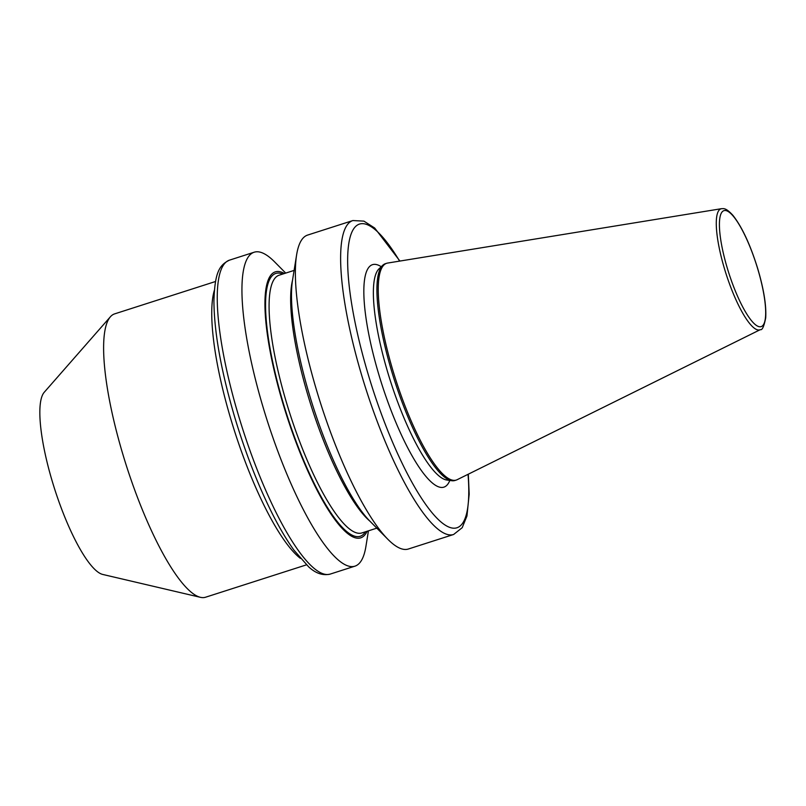 <?xml version="1.0" encoding="UTF-8"?>
<svg xmlns="http://www.w3.org/2000/svg" width="806" height="806" viewBox="0 0 806 806"><rect width="100%" height="100%" fill="white"/><g stroke="black" fill="none" stroke-linecap="round" stroke-linejoin="round"><path stroke-width="1.21" d="M393.106 371.183A113.837 26.961 72.2 0 0 456.267 480.064A113.837 26.961 72.2 0 0 457.163 479.701L760.33 329.634A63.553 15.052 -107.8 0 1 724.574 269.053A63.553 15.052 -107.8 0 1 721.521 208.683L387.636 263.058A113.837 26.961 72.2 0 0 386.699 263.28A113.837 26.961 72.2 0 0 393.106 371.183M386.699 263.28L385.379 263.703A113.837 26.961 72.2 0 0 382.679 265.345A113.837 26.961 72.2 0 0 391.776 371.616A113.837 26.961 72.2 0 0 451.793 480.719A113.837 26.961 72.2 0 0 454.937 480.487L456.267 480.064M316.889 391.353A164.857 39.041 72.2 0 0 387.948 539.375A164.857 39.041 72.2 0 0 408.36 549.017L453.617 534.489A164.857 39.041 -107.8 0 1 362.146 376.825A164.857 39.041 -107.8 0 1 352.867 220.552L307.61 235.08A164.857 39.041 72.2 0 0 296.628 254.797A164.857 39.041 72.2 0 0 316.889 391.353M296.628 254.797L292.548 280.065A139.68 33.086 72.2 0 0 309.716 395.766A139.68 33.086 72.2 0 0 369.924 521.19L387.948 539.375M284.427 273.506A139.68 33.086 72.2 0 0 283.178 404.29A139.68 33.086 72.2 0 0 367.143 531.255M285.717 273.093L274.594 261.859A164.857 39.041 72.2 0 0 254.182 252.218A164.857 39.041 72.2 0 0 263.461 408.491A164.857 39.041 72.2 0 0 354.932 566.165A164.857 39.041 72.2 0 0 365.914 546.448L368.433 530.842M215.545 281.495L114.664 313.866A148.788 35.242 72.2 0 0 110.392 316.788A148.788 35.242 72.2 0 0 123.036 454.906A148.788 35.242 72.2 0 0 200.412 597.317A148.788 35.242 72.2 0 0 205.59 597.216L306.471 564.845M110.392 316.788L44.249 392.26A96.629 22.88 72.2 0 0 52.45 481.958A96.629 22.88 72.2 0 0 102.705 574.436L200.412 597.317M382.679 265.345L379.022 268.831A111.621 26.437 72.2 0 0 387.938 373.027A111.621 26.437 72.2 0 0 446.796 480.013L451.793 480.719M300.396 558.367A148.788 35.242 -107.8 0 1 231.161 420.208A148.788 35.242 -107.8 0 1 214.376 290.281M238.767 416.42A164.857 39.041 72.2 0 0 330.228 574.084C322.884 575.816 315.68 573.388 308.617 566.809L294.099 550.337C286.865 540.363 279.501 527.95 272.025 513.11C257.98 484.98 245.618 453.274 234.949 417.992C221.146 371.294 214.144 332.284 213.922 300.94C214.839 273.385 218.829 265.194 229.488 260.147A164.857 39.041 72.2 0 0 238.767 416.42M399.615 261.104A159.477 37.771 72.2 0 0 350.126 237.176A159.477 37.771 72.2 0 0 368.463 375.253A159.477 37.771 72.2 0 0 437.557 518.802A159.477 37.771 72.2 0 0 468.034 474.311M727.365 268.378A60.893 14.417 72.2 0 0 759.987 326.783A60.893 14.417 72.2 0 0 757.731 268.892A60.893 14.417 72.2 0 0 725.098 210.487A60.893 14.417 72.2 0 0 727.365 268.378M381.238 266.715A116.82 27.666 72.2 0 0 379.092 375.435A116.82 27.666 72.2 0 0 449.819 480.436M292.507 280.347A135.348 32.059 72.2 0 0 308.305 396.592A135.348 32.059 72.2 0 0 369.722 520.988M294.109 270.403L279.138 275.209A135.348 32.059 72.2 0 0 286.745 403.504A135.348 32.059 72.2 0 0 361.844 532.947L376.815 528.152M282.765 274.04A138.038 32.693 72.2 0 0 283.591 404.29A138.038 32.693 72.2 0 0 365.471 531.789M453.617 534.489L462.201 527.688L466.956 515.991L469.183 494.159L468.316 474.18M760.33 329.634C762.224 330.359 764.007 326.45 765.7 317.886C766.456 305.665 763.826 289.344 757.811 268.922C750.366 244.823 742.054 226.96 732.906 215.333C725.39 207.122 723.405 208.855 721.521 208.683M330.228 574.084L354.932 566.165M229.488 260.147L254.182 252.218M399.927 261.053L374.699 228.027L363.919 221.126L352.867 220.552"/></g></svg>
